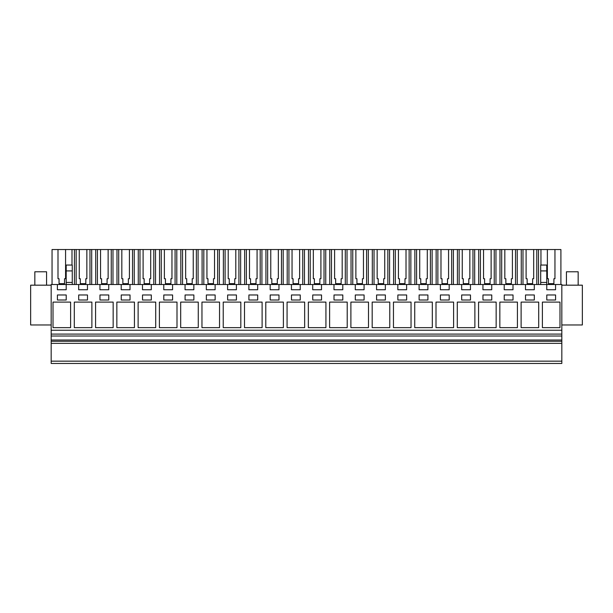 <?xml version="1.0" encoding="UTF-8"?>
<svg xmlns="http://www.w3.org/2000/svg" width="613" height="613" viewBox="0 0 613 613"><rect width="100%" height="100%" fill="white"/><g stroke="black" fill="none" stroke-linecap="round" stroke-linejoin="round"><path stroke-width="0.92" d="M51.17 363.463L51.17 284.516L57.392 284.516L57.392 289.742L66.189 289.742L66.189 284.516L78.671 284.516L78.671 289.742L87.46 289.742L87.46 284.516L99.942 284.516L99.942 289.742L108.739 289.742L108.739 284.516L121.221 284.516L121.221 289.742L130.017 289.742L130.017 284.516L142.5 284.516L142.5 289.742L151.296 289.742L151.296 284.516L163.778 284.516L163.778 289.742L172.575 289.742L172.575 284.516L185.057 284.516L185.057 289.742L193.846 289.742L193.846 284.516L206.328 284.516L206.328 289.742L215.125 289.742L215.125 284.516L227.607 284.516L227.607 289.742L236.403 289.742L236.403 284.516L248.886 284.516L248.886 289.742L257.682 289.742L257.682 284.516L270.164 284.516L270.164 289.742L278.961 289.742L278.961 284.516L291.443 284.516L291.443 289.742L300.232 289.742L300.232 284.516L312.714 284.516L312.714 289.742L321.511 289.742L321.511 284.516L333.993 284.516L333.993 289.742L342.79 289.742L342.79 284.516L355.272 284.516L355.272 289.742L364.068 289.742L364.068 284.516L376.551 284.516L376.551 289.742L385.347 289.742L385.347 284.516L397.829 284.516L397.829 289.742L406.618 289.742L406.618 284.516L419.1 284.516L419.1 289.742L427.897 289.742L427.897 284.516L440.379 284.516L440.379 289.742L449.176 289.742L449.176 284.516L461.658 284.516L461.658 289.742L470.455 289.742L470.455 284.516L482.937 284.516L482.937 289.742L491.733 289.742L491.733 284.516L504.215 284.516L504.215 289.742L513.004 289.742L513.004 284.516L525.487 284.516L525.487 289.742L534.283 289.742L534.283 284.516L546.765 284.516L546.765 289.742L555.562 289.742L555.562 284.516L561.83 284.516L561.83 363.463L51.17 363.463M51.17 361.157L561.83 361.157M51.17 343.357L561.83 343.357M51.17 341.265L561.83 341.265M51.17 340.008L561.83 340.008M51.17 336.024L561.83 336.024M51.17 334.093L561.83 334.093M51.17 330.231L561.83 330.231M70.61 302.102L53.017 302.102L53.017 327.649L70.61 327.649L70.61 302.102M142.523 300.002L151.319 300.002L151.319 294.976L142.523 294.976L142.523 300.002M113.16 302.102L95.574 302.102L95.574 327.649L113.16 327.649L113.16 302.102M99.965 300.002L108.762 300.002L108.762 294.976L99.965 294.976L99.965 300.002M74.296 302.102L74.296 327.649L91.881 327.649L91.881 302.102L74.296 302.102M87.49 294.976L78.694 294.976L78.694 300.002L87.49 300.002L87.49 294.976M155.717 327.649L155.717 302.102L138.124 302.102L138.124 327.649L155.717 327.649M130.04 294.976L121.244 294.976L121.244 300.002L130.04 300.002L130.04 294.976M176.996 302.102L159.403 302.102L159.403 327.649L176.996 327.649L176.996 302.102M185.08 294.976L185.08 300.002L193.877 300.002L193.877 294.976L185.08 294.976M198.267 327.649L198.267 302.102L180.682 302.102L180.682 327.649L198.267 327.649M227.63 294.976L227.63 300.002L236.426 300.002L236.426 294.976L227.63 294.976M321.534 300.002L321.534 294.976L312.737 294.976L312.737 300.002L321.534 300.002M304.653 327.649L304.653 302.102L287.068 302.102L287.068 327.649L304.653 327.649M334.016 300.002L342.813 300.002L342.813 294.976L334.016 294.976L334.016 300.002M393.454 302.102L393.454 327.649L411.039 327.649L411.039 302.102L393.454 302.102M376.574 300.002L385.37 300.002L385.37 294.976L376.574 294.976L376.574 300.002M513.035 294.976L504.238 294.976L504.238 300.002L513.035 300.002L513.035 294.976M116.845 327.649L134.439 327.649L134.439 302.102L116.845 302.102L116.845 327.649M163.801 294.976L163.801 300.002L172.598 300.002L172.598 294.976L163.801 294.976M457.283 327.649L474.876 327.649L474.876 302.102L457.283 302.102L457.283 327.649M257.705 300.002L257.705 294.976L248.909 294.976L248.909 300.002L257.705 300.002M308.347 327.649L325.932 327.649L325.932 302.102L308.347 302.102L308.347 327.649M300.263 300.002L300.263 294.976L291.466 294.976L291.466 300.002L300.263 300.002M347.211 327.649L347.211 302.102L329.618 302.102L329.618 327.649L347.211 327.649M364.091 294.976L355.295 294.976L355.295 300.002L364.091 300.002L364.091 294.976M350.897 327.649L368.49 327.649L368.49 302.102L350.897 302.102L350.897 327.649M270.187 300.002L278.984 300.002L278.984 294.976L270.187 294.976L270.187 300.002M283.382 302.102L265.789 302.102L265.789 327.649L283.382 327.649L283.382 302.102M201.961 302.102L201.961 327.649L219.546 327.649L219.546 302.102L201.961 302.102M206.351 300.002L215.148 300.002L215.148 294.976L206.351 294.976L206.351 300.002M223.232 302.102L223.232 327.649L240.825 327.649L240.825 302.102L223.232 302.102M470.477 294.976L461.681 294.976L461.681 300.002L470.477 300.002L470.477 294.976M496.155 327.649L496.155 302.102L478.561 302.102L478.561 327.649L496.155 327.649L496.155 302.102M427.92 294.976L419.123 294.976L419.123 300.002L427.92 300.002L427.92 294.976M414.733 302.102L414.733 327.649L432.318 327.649L432.318 302.102L414.733 302.102M440.402 300.002L449.199 300.002L449.199 294.976L440.402 294.976L440.402 300.002M453.597 302.102L436.004 302.102L436.004 327.649L453.597 327.649L453.597 302.102M482.96 300.002L491.756 300.002L491.756 294.976L482.96 294.976L482.96 300.002M262.103 327.649L262.103 302.102L244.51 302.102L244.51 327.649L262.103 327.649M397.852 294.976L397.852 300.002L406.649 300.002L406.649 294.976L397.852 294.976M389.768 327.649L389.768 302.102L372.175 302.102L372.175 327.649L389.768 327.649M521.119 302.102L521.119 327.649L538.704 327.649L538.704 302.102L521.119 302.102M534.306 300.002L534.306 294.976L525.51 294.976L525.51 300.002L534.306 300.002M499.84 327.649L517.426 327.649L517.426 302.102L499.84 302.102L499.84 327.649M559.983 327.649L559.983 302.102L542.39 302.102L542.39 327.649L559.983 327.649L559.983 302.102M546.788 300.002L555.585 300.002L555.585 294.976L546.788 294.976L546.788 300.002M57.415 300.002L66.212 300.002L66.212 294.976L57.415 294.976L57.415 300.002M525.487 284.516L534.283 284.516L534.283 289.742M540.697 270.908L546.765 270.908L546.765 265.046L540.697 265.046L540.697 282.417L546.765 282.417L546.765 284.516L555.562 284.516L555.562 289.742M57.392 284.516L66.189 284.516L66.189 282.417L72.257 282.417L72.257 284.516M78.671 284.516L87.46 284.516M99.942 284.516L108.739 284.516M121.221 284.516L130.017 284.516M142.5 284.516L151.296 284.516M163.778 284.516L172.575 284.516M185.057 284.516L193.846 284.516M206.328 284.516L215.125 284.516M227.607 284.516L236.403 284.516M248.886 284.516L257.682 284.516M270.164 284.516L278.961 284.516M291.443 284.516L300.232 284.516M312.714 284.516L321.511 284.516M333.993 284.516L342.79 284.516M355.272 284.516L364.068 284.516M376.551 284.516L385.347 284.516M397.829 284.516L406.618 284.516M419.1 284.516L427.897 284.516M440.379 284.516L449.176 284.516M461.658 284.516L470.455 284.516M482.937 284.516L491.733 284.516L491.733 289.742M504.215 284.516L513.004 284.516L513.004 289.742M51.17 285.175L30.65 285.175L30.65 324.967L51.17 324.967M474.876 327.649L474.876 302.102M538.704 327.649L538.704 302.102M517.426 327.649L517.426 302.102M66.189 270.908L72.257 270.908L72.257 265.046L66.189 265.046L66.189 282.417M72.257 270.908L72.257 282.417M538.52 284.516L538.52 249.537L547.371 249.537L547.371 278.731L548.42 278.731L548.42 283.666L553.907 283.666L553.907 278.731L554.957 278.731L554.957 249.537L560.903 249.537L560.903 284.516M538.52 249.537L536.796 249.537L536.796 284.516M526.1 278.731L527.142 278.731L526.1 278.731L526.1 249.537L522.981 249.537L522.981 284.516M536.796 249.537L533.678 249.537L533.678 278.731L532.628 278.731L532.628 283.666L527.142 283.666L527.142 278.731M522.981 249.537L521.257 249.537L521.257 284.516M517.242 284.516L517.242 249.537L521.257 249.537M517.242 249.537L515.518 249.537L515.518 284.516M504.821 278.731L505.863 278.731L504.821 278.731L504.821 249.537L501.702 249.537L501.702 284.516M515.518 249.537L512.399 249.537L512.399 278.731L511.357 278.731L511.357 283.666L505.863 283.666L505.863 278.731M501.702 249.537L499.978 249.537L499.978 284.516M495.963 284.516L495.963 249.537L499.978 249.537M495.963 249.537L494.239 249.537L494.239 284.516M483.542 278.731L484.592 278.731L483.542 278.731L483.542 249.537L480.423 249.537L480.423 284.516M494.239 249.537L491.12 249.537L491.12 278.731L490.078 278.731L490.078 283.666L484.592 283.666L484.592 278.731M480.423 249.537L478.699 249.537L478.699 284.516M474.692 284.516L474.692 249.537L478.699 249.537M474.692 249.537L472.968 249.537L472.968 284.516M462.263 278.731L463.313 278.731L462.263 278.731L462.263 249.537L459.145 249.537L459.145 284.516M472.968 249.537L469.849 249.537L469.849 278.731L468.799 278.731L468.799 283.666L463.313 283.666L463.313 278.731M459.145 249.537L457.421 249.537L457.421 284.516M453.413 284.516L453.413 249.537L457.421 249.537M453.413 249.537L451.689 249.537L451.689 284.516M440.985 278.731L442.034 278.731L440.985 278.731L440.985 249.537L437.866 249.537L437.866 284.516M451.689 249.537L448.57 249.537L448.57 278.731L447.521 278.731L447.521 283.666L442.034 283.666L442.034 278.731M437.866 249.537L436.142 249.537L436.142 284.516M432.134 284.516L432.134 249.537L436.142 249.537M432.134 249.537L430.41 249.537L430.41 284.516M419.713 278.731L420.756 278.731L419.713 278.731L419.713 249.537L416.595 249.537L416.595 284.516M430.41 249.537L427.292 249.537L427.292 278.731L426.242 278.731L426.242 283.666L420.756 283.666L420.756 278.731M416.595 249.537L414.871 249.537L414.871 284.516M410.856 284.516L410.856 249.537L414.871 249.537M410.856 249.537L409.132 249.537L409.132 284.516M398.435 278.731L399.477 278.731L398.435 278.731L398.435 249.537L395.316 249.537L395.316 284.516M409.132 249.537L406.013 249.537L406.013 278.731L404.971 278.731L404.971 283.666L399.477 283.666L399.477 278.731M395.316 249.537L393.592 249.537L393.592 284.516M389.577 284.516L389.577 249.537L393.592 249.537M389.577 249.537L387.853 249.537L387.853 284.516M377.156 278.731L378.206 278.731L377.156 278.731L377.156 249.537L374.037 249.537L374.037 284.516M387.853 249.537L384.734 249.537L384.734 278.731L383.692 278.731L383.692 283.666L378.206 283.666L378.206 278.731M374.037 249.537L372.313 249.537L372.313 284.516M368.306 284.516L368.306 249.537L372.313 249.537M368.306 249.537L366.582 249.537L366.582 284.516M355.877 278.731L356.927 278.731L355.877 278.731L355.877 249.537L352.759 249.537L352.759 284.516M366.582 249.537L363.463 249.537L363.463 278.731L362.413 278.731L362.413 283.666L356.927 283.666L356.927 278.731M352.759 249.537L351.034 249.537L351.034 284.516M347.027 284.516L347.027 249.537L351.034 249.537M347.027 249.537L345.303 249.537L345.303 284.516M334.598 278.731L335.648 278.731L334.598 278.731L334.598 249.537L331.48 249.537L331.48 284.516M345.303 249.537L342.184 249.537L342.184 278.731L341.135 278.731L341.135 283.666L335.648 283.666L335.648 278.731M331.48 249.537L329.756 249.537L329.756 284.516M325.748 284.516L325.748 249.537L329.756 249.537M325.748 249.537L324.024 249.537L324.024 284.516M313.327 278.731L314.369 278.731L313.327 278.731L313.327 249.537L310.209 249.537L310.209 284.516M324.024 249.537L320.906 249.537L320.906 278.731L319.856 278.731L319.856 283.666L314.369 283.666L314.369 278.731M310.209 249.537L308.485 249.537L308.485 284.516M304.469 284.516L304.469 249.537L308.485 249.537M304.469 249.537L302.745 249.537L302.745 284.516M292.049 278.731L293.091 278.731L292.049 278.731L292.049 249.537L288.93 249.537L288.93 284.516M302.745 249.537L299.627 249.537L299.627 278.731L298.585 278.731L298.585 283.666L293.091 283.666L293.091 278.731M288.93 249.537L287.206 249.537L287.206 284.516M283.191 284.516L283.191 249.537L287.206 249.537M283.191 249.537L281.467 249.537L281.467 284.516M270.77 278.731L271.82 278.731L270.77 278.731L270.77 249.537L267.651 249.537L267.651 284.516M281.467 249.537L278.348 249.537L278.348 278.731L277.306 278.731L277.306 283.666L271.82 283.666L271.82 278.731M267.651 249.537L265.927 249.537L265.927 284.516M261.92 284.516L261.92 249.537L265.927 249.537M261.92 249.537L260.196 249.537L260.196 284.516M249.491 278.731L250.541 278.731L249.491 278.731L249.491 249.537L246.372 249.537L246.372 284.516M260.196 249.537L257.077 249.537L257.077 278.731L256.027 278.731L256.027 283.666L250.541 283.666L250.541 278.731M246.372 249.537L244.648 249.537L244.648 284.516M240.641 284.516L240.641 249.537L244.648 249.537M240.641 249.537L238.917 249.537L238.917 284.516M228.212 278.731L229.262 278.731L228.212 278.731L228.212 249.537L225.094 249.537L225.094 284.516M238.917 249.537L235.798 249.537L235.798 278.731L234.748 278.731L234.748 283.666L229.262 283.666L229.262 278.731M225.094 249.537L223.37 249.537L223.37 284.516M219.362 284.516L219.362 249.537L223.37 249.537M219.362 249.537L217.638 249.537L217.638 284.516M206.941 278.731L207.983 278.731L206.941 278.731L206.941 249.537L203.822 249.537L203.822 284.516M217.638 249.537L214.519 249.537L214.519 278.731L213.47 278.731L213.47 283.666L207.983 283.666L207.983 278.731M203.822 249.537L202.098 249.537L202.098 284.516M198.083 284.516L198.083 249.537L202.098 249.537M198.083 249.537L196.359 249.537L196.359 284.516M185.662 278.731L186.704 278.731L185.662 278.731L185.662 249.537L182.544 249.537L182.544 284.516M196.359 249.537L193.241 249.537L193.241 278.731L192.198 278.731L192.198 283.666L186.704 283.666L186.704 278.731M182.544 249.537L180.82 249.537L180.82 284.516M176.805 284.516L176.805 249.537L180.82 249.537M176.805 249.537L175.08 249.537L175.08 284.516M164.384 278.731L165.433 278.731L164.384 278.731L164.384 249.537L161.265 249.537L161.265 284.516M175.08 249.537L171.962 249.537L171.962 278.731L170.92 278.731L170.92 283.666L165.433 283.666L165.433 278.731M161.265 249.537L159.541 249.537L159.541 284.516M155.533 284.516L155.533 249.537L159.541 249.537M155.533 249.537L153.809 249.537L153.809 284.516M143.105 278.731L144.155 278.731L143.105 278.731L143.105 249.537L139.986 249.537L139.986 284.516M153.809 249.537L150.691 249.537L150.691 278.731L149.641 278.731L149.641 283.666L144.155 283.666L144.155 278.731M139.986 249.537L138.262 249.537L138.262 284.516M134.255 284.516L134.255 249.537L138.262 249.537M134.255 249.537L132.531 249.537L132.531 284.516M121.826 278.731L122.876 278.731L121.826 278.731L121.826 249.537L118.707 249.537L118.707 284.516M132.531 249.537L129.412 249.537L129.412 278.731L128.362 278.731L128.362 283.666L122.876 283.666L122.876 278.731M118.707 249.537L116.983 249.537L116.983 284.516M112.976 284.516L112.976 249.537L116.983 249.537M112.976 249.537L111.252 249.537L111.252 284.516M100.555 278.731L101.597 278.731L100.555 278.731L100.555 249.537L97.436 249.537L97.436 284.516M111.252 249.537L108.133 249.537L108.133 278.731L107.083 278.731L107.083 283.666L101.597 283.666L101.597 278.731M97.436 249.537L95.712 249.537L95.712 284.516M91.697 284.516L91.697 249.537L95.712 249.537M91.697 249.537L89.973 249.537L89.973 284.516M79.276 278.731L80.318 278.731L79.276 278.731L79.276 249.537L76.158 249.537L76.158 284.516M89.973 249.537L86.854 249.537L86.854 278.731L85.812 278.731L85.812 283.666L80.318 283.666L80.318 278.731M76.158 249.537L74.434 249.537L74.434 284.516M71.997 265.046L71.997 249.537L74.434 249.537M57.997 278.731L59.047 278.731L57.997 278.731L57.997 249.537L52.051 249.537L52.051 284.516M71.997 249.537L65.576 249.537L65.576 278.731L64.534 278.731L64.534 283.666L59.047 283.666L59.047 278.731M540.957 249.537L540.957 265.046M540.697 282.417L540.697 284.516M546.765 270.908L546.765 282.417M561.83 324.967L582.35 324.967L582.35 285.175L561.83 285.175M547.371 249.537L554.957 249.537M57.997 249.537L65.576 249.537M79.276 249.537L86.854 249.537M100.555 249.537L108.133 249.537M121.826 249.537L129.412 249.537M143.105 249.537L150.691 249.537M164.384 249.537L171.962 249.537M185.662 249.537L193.241 249.537M206.941 249.537L214.519 249.537M228.212 249.537L235.798 249.537M249.491 249.537L257.077 249.537M270.77 249.537L278.348 249.537M292.049 249.537L299.627 249.537M313.327 249.537L320.906 249.537M334.598 249.537L342.184 249.537M355.877 249.537L363.463 249.537M377.156 249.537L384.734 249.537M398.435 249.537L406.013 249.537M419.713 249.537L427.292 249.537M440.985 249.537L448.57 249.537M462.263 249.537L469.849 249.537M483.542 249.537L491.12 249.537M504.821 249.537L512.399 249.537M526.1 249.537L533.678 249.537M532.628 283.666L532.628 278.731L533.678 278.731M511.357 283.666L511.357 278.731L512.399 278.731M490.078 283.666L490.078 278.731L491.12 278.731M468.799 283.666L468.799 278.731L469.849 278.731M447.521 283.666L447.521 278.731L448.57 278.731M426.242 283.666L426.242 278.731L427.292 278.731M404.971 283.666L404.971 278.731L406.013 278.731M383.692 283.666L383.692 278.731L384.734 278.731M362.413 283.666L362.413 278.731L363.463 278.731M341.135 283.666L341.135 278.731L342.184 278.731M319.856 283.666L319.856 278.731L320.906 278.731M298.585 283.666L298.585 278.731L299.627 278.731M277.306 283.666L277.306 278.731L278.348 278.731M256.027 283.666L256.027 278.731L257.077 278.731M234.748 283.666L234.748 278.731L235.798 278.731M213.47 283.666L213.47 278.731L214.519 278.731M192.198 283.666L192.198 278.731L193.241 278.731M170.92 283.666L170.92 278.731L171.962 278.731M149.641 283.666L149.641 278.731L150.691 278.731M128.362 283.666L128.362 278.731L129.412 278.731M107.083 283.666L107.083 278.731L108.133 278.731M85.812 283.666L85.812 278.731L86.854 278.731M64.534 283.666L64.534 278.731L65.576 278.731M553.907 283.666L553.907 278.731L554.957 278.731M547.371 278.731L548.42 278.731M34.841 285.175L34.841 271.774L46.565 271.774L46.565 285.175M566.435 285.175L566.435 271.774L578.159 271.774L578.159 285.175"/></g></svg>
